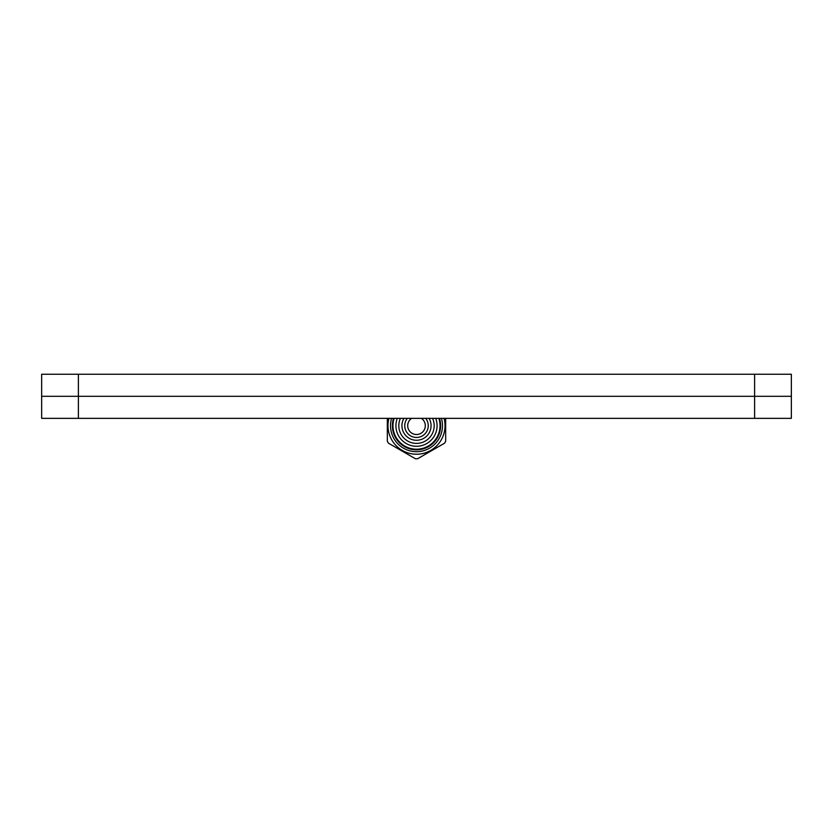 <?xml version="1.0" encoding="UTF-8"?>
<svg xmlns="http://www.w3.org/2000/svg" width="833" height="833" viewBox="0 0 833 833"><rect width="100%" height="100%" fill="white"/><g stroke="black" fill="none" stroke-linecap="round" stroke-linejoin="round"><path stroke-width="1.25" d="M78.396 418.353L78.396 396.3L41.65 396.3L791.35 396.3L791.35 418.353L41.65 418.353L41.65 374.246L791.35 374.246L791.35 396.3L791.35 374.246M421.373 418.353A8.819 8.819 0 0 1 416.5 434.514A8.819 8.819 0 0 1 411.627 418.353M78.396 374.246L78.396 396.3L791.35 396.3L791.35 418.353M407.316 418.353A11.766 11.766 0 0 0 416.5 437.46A11.766 11.766 0 0 0 425.684 418.353M439.47 418.353A24.115 24.115 0 0 1 416.5 449.82A24.115 24.115 0 0 1 393.53 418.353M400.402 418.353A17.701 17.701 0 0 0 416.5 443.395A17.701 17.701 0 0 0 432.598 418.353M444.062 418.353A28.53 28.53 0 0 1 416.5 454.224A28.53 28.53 0 0 1 388.938 418.353M445.665 418.353L445.665 441.24A33.049 33.049 0 0 1 444.551 443.187L417.625 458.733A33.049 33.049 0 0 1 415.375 458.733L388.449 443.187A33.049 33.049 0 0 1 387.335 441.24L387.335 418.353M391.572 418.353A25.979 25.979 0 0 0 416.5 451.684A25.979 25.979 0 0 0 441.428 418.353M429.078 418.353A14.567 14.567 0 0 1 416.5 440.261A14.567 14.567 0 0 1 403.922 418.353M438.845 418.353A23.522 23.522 0 0 1 416.5 449.216A23.522 23.522 0 0 1 394.155 418.353M397.279 418.353A20.575 20.575 0 0 0 416.5 446.28A20.575 20.575 0 0 0 435.721 418.353M754.604 418.353L754.604 374.246"/></g></svg>
